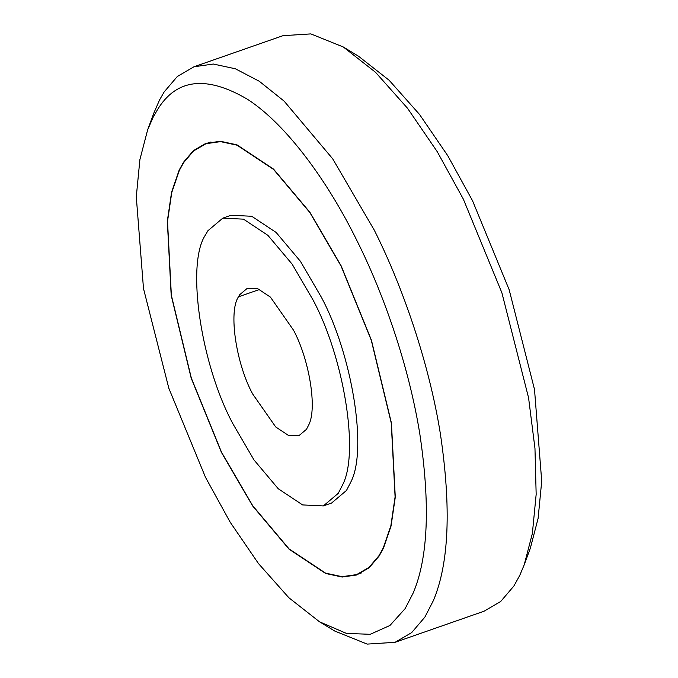 <?xml version="1.0" encoding="UTF-8"?>
<svg xmlns="http://www.w3.org/2000/svg" width="678" height="678" viewBox="0 0 678 678"><rect width="100%" height="100%" fill="white"/><g stroke="black" fill="none" stroke-linecap="round" stroke-linejoin="round"><path stroke-width="1.02" d="M383.468 548.18L379.07 556.104L369.179 567.706L356.713 574.986L342.161 577.037L325.652 573.486L289.091 549.231L252.674 505.983L221.452 452.446L191.179 378.112L171.178 295.227L167.33 221.13L171.568 192.255L179.145 170.136L183.543 162.212L193.433 150.609L205.9 143.329L220.452 141.278L236.961 144.829L273.522 169.085L309.939 212.333L341.161 265.869L371.434 340.212L391.435 423.089L395.282 497.186L391.045 526.06L383.468 548.18M383.299 547.866L378.909 555.774L369.035 567.359L356.594 574.622L342.059 576.681L325.576 573.13L289.074 548.917L252.725 505.737L221.553 452.294L191.332 378.078L171.364 295.328L167.517 221.359L171.754 192.535L179.314 170.449L183.704 162.542L193.577 150.957L206.019 143.694L220.553 141.634L237.037 145.185L273.539 169.407L309.888 212.578L341.059 266.022L371.281 340.237L391.248 422.987L395.096 496.957L390.859 525.781L383.299 547.866M342.492 485.075L338.246 493.338L323.338 505.924L302.625 504.924L278.251 488.753L253.979 459.921L233.164 424.233C201.044 365.154 185.67 263.852 205.57 234.783L207.892 230.74L222.791 218.155L243.504 219.155L267.878 235.325L292.15 264.157L312.965 299.846C343.399 356.187 359.815 452.582 342.492 485.075M222.791 218.155L231.037 215.273L251.741 216.274L276.115 232.444L300.396 261.276L321.211 296.964C351.636 353.306 368.052 449.7 350.738 482.202L346.483 490.457L331.576 503.042L323.338 505.924M252.614 393.91C236.156 363.637 228.274 311.719 238.478 296.82L239.665 294.744L247.301 288.294L257.911 288.811L270.403 297.1L293.515 330.161C309.109 359.043 317.524 408.444 308.651 425.098L306.464 429.327L298.829 435.776L288.218 435.268L275.726 426.979L252.614 393.91M147.635 129.871L153.787 113.192L159.508 100.039L164.144 91.954L177.331 76.487L193.95 66.783L282.963 35.68L310.846 33.9L343.288 46.985L375.544 72.3L407.537 108.277L437.276 151.736L463.311 199.069L501.898 292.803L528.569 397.791L534.967 448.421L536.162 494.338L532.357 533.535L524.213 564.808L519.721 575.478L513.856 586.046L500.669 601.513L484.05 611.217L395.037 642.32L367.154 644.1L334.712 631.015L319.516 621.802L288.87 597.75L258.479 563.571L230.232 522.289L205.493 477.32L168.839 388.274L143.49 288.531L136.286 196.815L139.897 159.584L147.635 129.871L153.075 117.37L157.474 109.692C176.399 78.682 206.358 75.182 247.351 99.2C286.633 124.464 328.322 182.119 357.12 240.995C383.968 294.472 409.004 366.527 419.86 434.208C430.344 504.788 428.132 557.697 413.224 592.936L405.139 608.624L389.943 625.472L370.213 634.311L346.399 633.396L319.516 621.802M343.288 46.985L358.484 56.198L389.13 80.25L419.521 114.429L447.768 155.711L472.507 200.68L509.161 289.726L534.51 389.469L541.714 481.185L538.103 518.416L530.365 548.129L524.213 564.808M193.95 66.783L213.35 64.037L235.368 68.783L259.267 81.258L284.116 101.124L332.669 158.788L374.298 230.164C402.554 286.463 428.911 362.306 440.336 433.547C451.379 507.839 449.048 563.537 433.352 600.632L424.852 617.15L411.656 632.616L395.037 642.32M238.478 296.82L259.513 289.472M361.577 572.885L356.594 574.622M211.002 141.948L206.019 143.694"/></g></svg>
